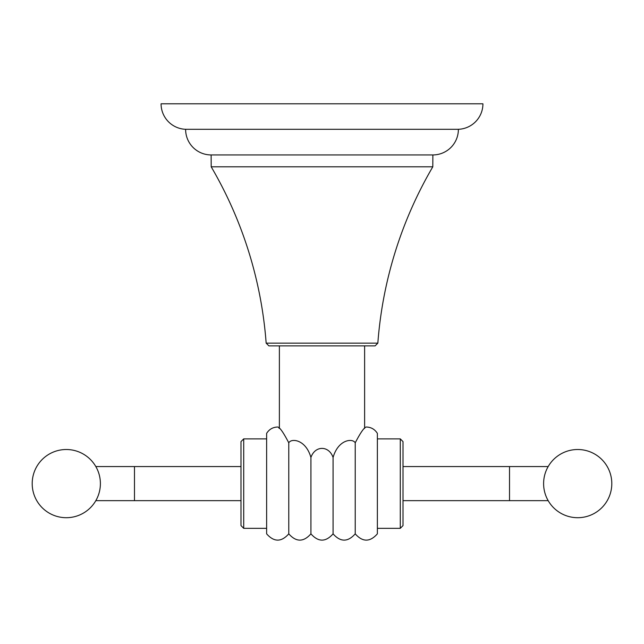 <?xml version="1.0" encoding="UTF-8"?>
<svg xmlns="http://www.w3.org/2000/svg" width="644" height="644" viewBox="0 0 644 644"><rect width="100%" height="100%" fill="white"/><g stroke="black" fill="none" stroke-linecap="round" stroke-linejoin="round"><path stroke-width="0.97" d="M458.375 129.299A25.518 25.518 0 0 0 482.928 103.797L161.072 103.797A25.518 25.518 0 0 0 185.625 129.299L458.375 129.299A25.502 25.502 0 0 1 432.873 154.938L432.808 166.804A409.133 409.133 0 0 0 377.843 343.139L375.122 345.868L268.878 345.868L266.157 343.139L377.843 343.139M185.625 129.299A25.502 25.502 0 0 0 211.127 154.938L211.192 166.804L432.808 166.804M211.127 154.938L432.873 154.938M211.192 166.804A409.133 409.133 0 0 1 266.157 343.139M266.632 528.338L243.722 528.338L243.722 438.878L266.632 438.878M243.722 438.878L240.993 441.599L240.993 525.609L243.722 528.338M400.278 438.878L403.007 441.599L403.007 525.609L400.278 528.338L400.278 438.878L377.368 438.878M266.632 533.844L266.632 433.372C269.184 429.298 272.871 427.173 277.677 427.012C279.713 427.214 283.408 432.486 288.778 442.831L288.778 533.844C281.396 542.208 274.014 542.208 266.632 533.844M355.222 533.844L355.222 442.831C360.592 432.486 364.287 427.214 366.323 427.012C371.129 427.173 374.808 429.298 377.368 433.372L377.368 533.844C369.986 542.208 362.604 542.208 355.222 533.844C347.841 542.208 340.459 542.208 333.077 533.844C325.695 542.208 318.313 542.208 310.923 533.844L310.923 457.498C305.828 439.345 291.241 438.025 288.778 442.831M333.077 533.844L333.077 457.498C329.02 445.366 314.98 445.366 310.923 457.498M355.222 442.831C352.759 438.025 338.181 439.345 333.077 457.498M278.868 427.986L279.383 428.445L279.383 345.868M403.007 466.562L509.517 466.562L509.517 500.654L548.181 500.654M240.993 500.654L134.483 500.654L134.483 466.562L95.819 466.562M400.278 528.338L377.368 528.338M543.608 483.604A34.092 34.092 0 0 0 577.708 517.704A34.092 34.092 0 0 0 611.8 483.604A34.092 34.092 0 0 0 577.708 449.512A34.092 34.092 0 0 0 543.608 483.604M403.007 500.654L509.517 500.654M509.517 466.562L548.181 466.562M100.392 483.604A34.092 34.092 0 0 0 66.292 449.512A34.092 34.092 0 0 0 32.2 483.604A34.092 34.092 0 0 0 66.292 517.704A34.092 34.092 0 0 0 100.392 483.604M240.993 466.562L134.483 466.562M134.483 500.654L95.819 500.654M310.923 533.844C303.541 542.208 296.159 542.208 288.778 533.844M364.617 345.868L364.617 428.445"/></g></svg>
